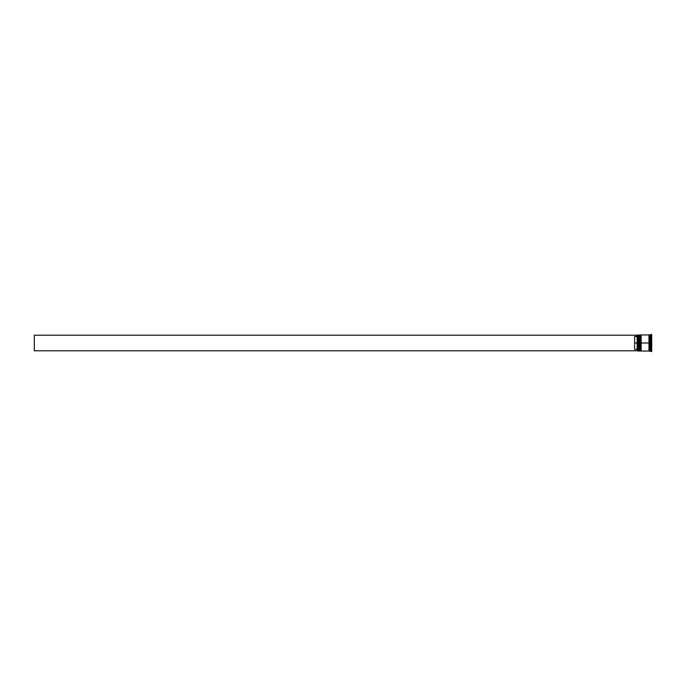 <?xml version="1.0" encoding="UTF-8"?>
<svg xmlns="http://www.w3.org/2000/svg" width="686" height="686" viewBox="0 0 686 686"><rect width="100%" height="100%" fill="white"/><g stroke="black" fill="none" stroke-linecap="round" stroke-linejoin="round"><path stroke-width="0.51" stroke-dasharray="3.43 2.57" d="M639.232 351.043L638.932 343L638.932 350.743L638.932 343L639.232 351.043L639.635 343L639.635 350.743L639.635 335.257L639.335 351.043L639.635 343L638.932 343L638.932 335.257L638.932 350.743L638.932 343L639.635 343L639.635 350.743L638.932 350.743L638.932 343L640.441 343L640.441 350.743L640.741 343L640.741 351.043L641.144 343L641.144 350.743L641.144 335.257L641.144 350.743L640.441 335.257L640.441 350.743L640.441 343L641.144 343L641.144 350.743L640.441 350.743L640.441 343L648.982 343L648.982 351.043L648.982 335.008L649.488 350.992L649.239 335.257L648.982 350.992L648.982 338.558L648.982 343L641.144 343L641.144 334.957L641.144 350.597L641.144 335.257L641.144 343L640.441 343L640.741 334.957M640.741 351.043L640.132 334.957L640.132 351.043L640.132 343L639.635 343L639.635 351.043L639.232 334.957M639.335 343L639.335 334.957L639.335 343M639.232 343L639.232 334.957L639.232 343M640.844 343L640.844 334.957L640.844 343M640.741 343L640.741 334.957L640.741 343M649.488 343L649.488 335.008L649.488 343L649.488 335.008L649.488 343L650.997 343L650.997 351.549L650.997 343L651.7 343L651.7 351.549L651.7 343L650.697 343L650.697 340.488L651.7 340.488L651.7 345.512L651.7 340.488L650.697 340.488L650.697 345.512L651.7 345.512L650.697 345.512L650.697 343L651.7 343L651.7 345.512L651.7 334.451L651.7 343L650.997 343L650.997 334.451L650.491 351.043L650.491 343L649.488 343L649.488 334.957L649.488 343M637.723 343L637.723 351.043L637.723 343L638.932 343L638.932 335.257L639.635 335.257L639.635 343L639.635 334.957L639.635 350.597L639.635 335.257L639.635 343L638.632 343L638.632 351.043L638.632 343L637.723 343L637.723 334.957L637.723 343M637.62 350.94L637.62 336.08L637.62 350.94M641.144 351.043L641.144 343L641.144 351.043M637.62 335.06L637.62 350.795L637.62 335.06M634.61 349.414L634.61 336.586L637.62 336.08L637.123 336.586L637.123 349.414L637.123 336.586L634.61 336.586L634.61 349.414L634.61 336.586L634.61 349.414L634.61 336.586L634.61 349.414L637.123 349.414L634.61 349.414M650.697 349.483L651.7 349.483L651.7 346.97L650.697 346.97L650.697 349.483L650.697 346.97L650.697 349.483L650.697 346.97L650.697 349.483L650.697 346.97L651.7 346.97L651.7 349.483L651.7 346.97L651.7 349.483L650.697 349.483L651.7 349.483L651.7 346.97L651.7 349.483L651.7 346.97L650.697 346.97L650.697 349.483L650.697 346.97L651.7 346.97L651.7 349.483L650.697 349.483M650.697 339.03L651.7 339.03L651.7 336.517L650.697 336.517L650.697 339.03L650.697 336.517L651.7 336.517L651.7 339.03L650.697 339.03L650.697 336.517L650.697 339.03L650.697 336.517L650.697 339.03L651.7 339.03L651.7 336.517L651.7 339.03L651.7 336.517L651.7 339.03L651.7 336.517L650.697 336.517L650.697 339.03L650.697 336.517L651.7 336.517L651.7 339.03L650.697 339.03M649.239 343L649.239 350.743L649.239 343M651.7 351.129L651.7 334.871L651.7 351.129L651.7 347.065L650.697 347.065L650.697 351.129L651.7 351.129L650.697 351.129L650.697 347.065L651.7 347.065L651.7 338.935L650.697 338.935L650.697 347.065L650.697 338.935L651.7 338.935L651.7 334.871L650.697 334.871L650.697 338.935L650.697 334.871L651.7 334.871L651.7 338.935L650.697 338.935L651.7 338.935L651.7 347.065L650.697 347.065L651.7 347.065L651.7 351.129M650.491 334.957L650.491 343L650.491 334.957M648.982 334.957L648.982 343L648.982 334.957M638.632 334.957L638.632 343L638.632 334.957M650.697 347.065L650.697 334.871L650.697 347.065M650.697 345.512L650.697 340.488L650.697 345.512L650.697 340.488L650.697 345.512L651.7 345.512L651.7 340.488L650.697 340.488L650.697 345.512L650.697 340.488L651.7 340.488L651.7 345.512L650.697 345.512M637.62 349.92L637.123 349.414L637.62 350.795L34.3 350.795L34.3 335.205L637.62 335.205L637.62 336.08L637.62 335.205L34.3 335.205L34.3 350.795L637.62 350.795L637.62 349.92"/><path stroke-width="1.03" d="M638.932 343L639.232 351.043L639.232 343L638.632 343L638.632 351.043L638.632 343L637.62 343L637.62 350.94L637.62 335.06L637.62 343L637.123 343L637.123 336.586L634.61 336.586L634.61 343L637.723 343L637.723 351.043L637.723 343L638.632 343L638.632 334.957L639.335 351.043L639.232 334.957L638.932 343M639.635 350.743L639.232 334.957M639.335 343L639.335 334.957L639.335 343M640.441 343L640.741 351.043L640.741 343L640.132 343L640.132 351.043L640.132 343L639.635 343L639.635 351.043L640.132 334.957L640.844 351.043L640.741 334.957L640.441 343M641.144 350.743L640.741 334.957M640.844 343L640.844 334.957L640.844 343M649.239 343L649.239 350.743L649.239 335.257L649.239 343L641.144 343L641.144 351.043L641.144 343L649.239 343L649.239 335.257L649.239 343M650.997 343L650.491 343L650.491 351.043L650.491 343L649.488 343L649.488 351.043L649.488 343L650.491 343L650.491 334.957L650.997 351.549L650.997 343L651.7 343L650.997 343L650.997 334.451L650.997 343M648.982 334.957L648.982 351.043L648.982 334.957L641.144 334.957L641.144 343L641.144 334.957M651.7 351.549L651.7 343L651.7 351.549L649.488 351.043M637.62 336.08L637.123 336.586L637.123 349.414L637.62 349.92L637.123 349.414L637.123 343L634.61 343L634.61 349.414L637.123 349.414L634.61 349.414L634.61 336.586L637.62 336.08M651.7 334.451L651.7 343L651.7 334.451L649.488 334.957L649.488 343L649.488 334.957M639.635 334.957L639.635 343L639.635 334.957L640.441 335.257M638.932 335.257L637.723 334.957L637.723 343L637.62 335.06M637.62 350.795L34.3 350.795L34.3 335.205L637.62 335.205L34.3 335.205L34.3 350.795L637.62 350.795M648.982 350.992L649.488 350.992M648.982 335.008L649.488 335.008M638.932 350.743L637.62 350.94M639.635 351.043L640.441 350.743M648.982 351.043L641.144 351.043"/></g></svg>
